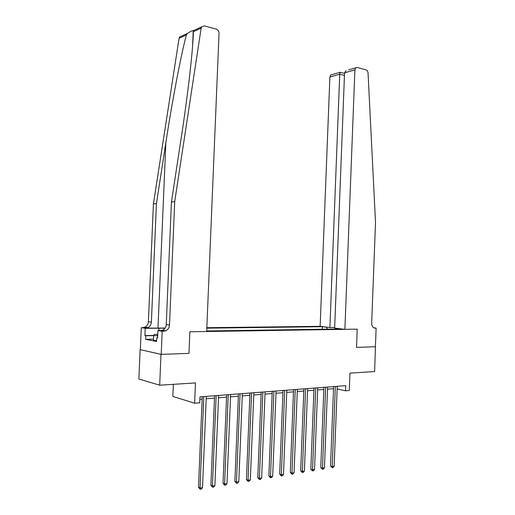 <?xml version="1.0" encoding="UTF-8"?>
<svg xmlns="http://www.w3.org/2000/svg" width="515" height="515" viewBox="0 0 515 515"><rect width="100%" height="100%" fill="white"/><g stroke="black" fill="none" stroke-linecap="round" stroke-linejoin="round"><path stroke-width="0.77" d="M173.362 384.338L172.853 396.415L194.619 403.232L199.73 402.814L199.975 396.865L345.713 385.664L345.514 390.795L349.286 390.486L349.955 373.111L374.624 371.547L375.429 346.692M161.214 354.372L188.973 353.38L189.874 331.776L206.676 331.512L219.036 33.391C218.946 31.222 218.006 29.786 216.21 29.085L204.313 25.847L201.629 26.851L201.153 28.145L174.714 201.61L169.499 325.068C169.28 327.714 168.083 329.619 165.907 330.772L162.193 331.287L161.214 354.372L140.132 349.627L138.87 379.008L159.689 385.201L160.995 354.378L188.973 353.38L189.874 331.776L357.223 329.143L344.889 329.343L354.893 69.892L344.548 72.84L334.647 328.094L344.889 329.343M334.673 327.45L329.903 327.514L320.137 326.33L206.83 327.701M140.132 349.627L160.995 354.378M327.495 329.156L326.368 327.192L322.416 326.71L206.811 328.158M326.368 327.192L327.16 327.18M337.46 328.435L336.662 328.448L336.218 329.021M206.695 330.99L340.801 328.95L336.662 328.448M194.619 403.232L195.462 382.928L159.689 385.201M373.877 327.849L376.13 328.107L375.422 346.717L356.528 347.393L375.564 346.711M356.528 347.393L357.223 329.143L356.528 347.393M337.145 388.967L345.514 390.795M199.878 399.26L202.138 399.08M206.2 398.758L214.485 398.101M218.508 397.786L226.549 397.149M230.533 396.833L238.336 396.215M242.282 395.9L249.859 395.301M253.773 394.992L261.131 394.413M265.006 394.104L272.152 393.537M275.995 393.235L282.935 392.688M286.746 392.385L293.486 391.851M297.264 391.555L303.818 391.033M307.558 390.737L313.925 390.235M317.633 389.939L323.826 389.449M327.501 389.16L333.52 388.683M322.416 326.71L322.319 329.233M336.237 329.001L336.308 328.293M333.604 386.591L330.527 466.004L332.233 466.59L335.336 386.462M334.158 466.281L333.018 467.536L332.246 467.665L332.233 466.59L334.158 466.281L337.248 386.314M332.246 467.665L330.527 466.004M348.642 69.853L357.249 67.459L365.978 69.834C367.176 70.291 367.865 71.366 368.045 73.059L375.512 222.435L371.682 323.188C371.791 326.207 372.918 327.855 375.062 328.119L376.13 328.107M329.903 327.514L339.745 74.205L329.883 77.018L330.727 75.003L332.053 74.624M320.137 326.33L329.883 77.018M355.743 67.806L354.893 69.892M340.042 72.242L339.745 74.205L344.445 75.428M346.093 70.587L344.548 72.84M165.128 328.042L145.848 328.113L141.284 327.611L140.344 349.621M174.714 201.61L171.437 201.97L181.048 139.044C187.866 94.966 193.177 48.416 193.389 31.718L193.241 30.565C192.475 30.469 190.518 31.428 187.383 33.436L186.385 34.943C181.196 53.805 172.351 100.225 165.849 142.739L156.438 203.625L151.384 322.184C151.165 324.727 150 326.549 147.876 327.656L145.848 328.113M156.438 203.625L153.412 203.959L148.384 321.708C148.166 324.231 147.007 326.04 144.889 327.134L142.874 327.598M165.09 330.63L160.596 330.694L162.669 330.212C164.832 329.066 166.03 327.18 166.248 324.553L171.437 201.97M186.385 34.943L179.078 38.303L153.412 203.959M162.193 331.287L157.938 330.54L157.616 338.033L156.689 337.859L157.629 337.84M153.489 339.147L145.642 339.321L156.534 341.509L156.689 337.859M145.642 339.321L145.797 335.761L144.915 335.587L145.224 328.306L141.284 327.611M165.025 328.197L145.224 328.306M157.938 330.54L164.04 330.45M179.078 38.303L179.542 37.061L181.814 36.011M144.915 335.587L153.702 335.426M153.644 335.613L145.797 335.761M323.909 387.338L320.781 467.575L322.48 468.18L325.628 387.209M324.444 467.858L323.291 469.126L322.506 469.255L322.48 468.18L324.444 467.858L327.585 387.055M322.506 469.255L320.781 467.575M314.008 388.098L310.835 469.184L312.521 469.796L315.721 387.969M314.53 469.468L313.365 470.749L312.56 470.884L312.521 469.796L314.53 469.468L317.716 387.814M312.56 470.884L310.835 469.184M303.901 388.877L300.676 470.826L302.35 471.444L305.601 388.748M304.397 471.116L303.226 472.41L302.408 472.545L302.35 471.444L304.397 471.116L307.642 388.593M302.408 472.545L300.676 470.826M293.576 389.675L290.293 472.5L291.954 473.131L295.262 389.54M294.052 472.796L292.868 474.103L292.031 474.238L291.954 473.131L294.052 472.796L297.348 389.379M292.031 474.238L290.293 472.5M157.751 334.917L157.307 335.104L157.732 335.355M156.573 340.608L153.438 340.344L153.644 335.548L154.127 334.46L157.77 334.396M157.712 335.877L153.644 335.548M283.025 390.486L279.69 474.212L281.338 474.856L284.698 390.351M283.482 474.508L282.284 475.834L281.428 475.969L281.338 474.856L283.482 474.508L286.829 390.19M281.428 475.969L279.69 474.212M272.242 391.31L268.856 475.963L270.491 476.62L273.903 391.181M272.68 476.266L271.469 477.598L270.594 477.746L270.491 476.62L272.68 476.266L276.085 391.014M270.594 477.746L268.856 475.963M261.221 392.16L257.777 477.753L259.393 478.422L262.869 392.031M261.633 478.055L260.416 479.407L259.521 479.555L259.393 478.422L261.633 478.055L265.096 391.864M259.521 479.555L257.777 477.753M249.955 393.022L246.447 479.581L248.05 480.263L251.59 392.9M250.342 479.89L249.112 481.255L248.198 481.409L248.05 480.263L250.342 479.89L253.863 392.726M248.198 481.409L246.447 479.581M238.432 393.911L234.866 481.448L236.449 482.149L240.048 393.788M238.793 481.77L237.557 483.147L236.617 483.302L236.449 482.149L238.793 481.77L242.378 393.608M236.617 483.302L234.866 481.448M226.645 394.818L223.014 483.36L224.585 484.074L228.242 394.696M226.98 483.688L225.731 485.079L224.772 485.239L224.585 484.074L226.98 483.688L230.63 394.509M224.772 485.239L223.014 483.36M214.581 395.745L210.886 485.323L212.438 486.044L216.165 395.623M214.89 485.651L213.628 487.061L212.65 487.222L212.438 486.044L214.89 485.651L218.605 395.436M212.65 487.222L210.886 485.323M202.241 396.692L198.481 487.325L200.007 488.065L203.798 396.576M202.517 487.66L201.243 489.089L200.238 489.25L200.007 488.065L202.517 487.66L206.296 396.383M200.238 489.25L198.481 487.325M374.418 328.049L375.062 328.119M165.849 142.739L157.983 327.971M151.384 322.184L148.384 321.708M166.248 324.553L169.499 325.068M201.153 28.145L193.389 31.718M160.596 330.694L163.828 331.261M158.871 330.527L158.968 328.139M330.727 75.003L339.906 72.364M344.522 73.42L339.952 72.222M193.241 30.565L192.591 46.009M162.669 330.212L165.907 330.772M147.876 327.656L144.889 327.134M201.629 26.851L193.318 30.694M187.383 33.436L179.542 37.061M157.699 335.342L157.307 335.104"/></g></svg>
